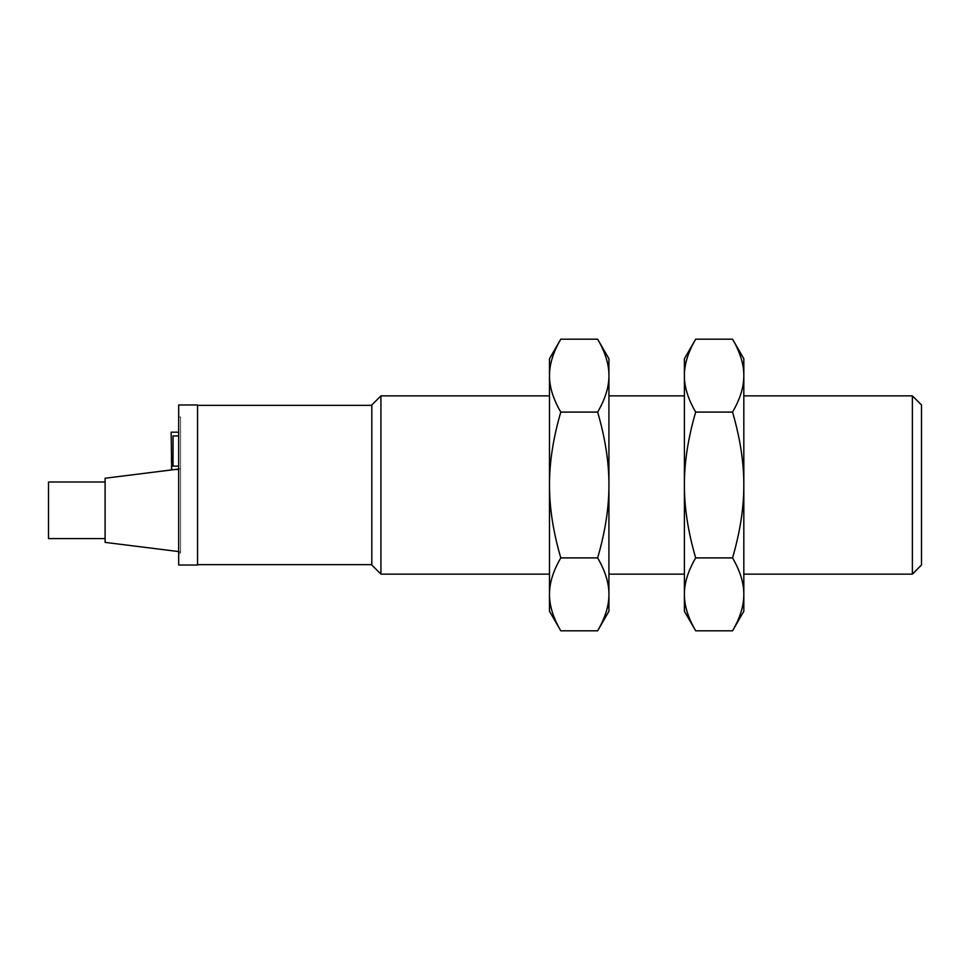 <?xml version="1.0" encoding="UTF-8"?>
<svg xmlns="http://www.w3.org/2000/svg" width="970" height="970" viewBox="0 0 970 970"><rect width="100%" height="100%" fill="white"/><g stroke="black" fill="none" stroke-linecap="round" stroke-linejoin="round"><path stroke-width="0.73" stroke-dasharray="4.85 3.64" d="M48.5 482.005L48.5 538.605M105.1 482.005L105.1 538.605L105.1 482.005M105.1 542.388L105.1 478.234M178.686 551.578L180.578 551.821L180.578 468.801L180.578 551.821M180.578 468.801L178.686 469.031M180.578 416.979L180.578 553.021L180.578 416.979L178.686 416.979L178.686 553.021L180.578 553.021M178.686 553.021L178.686 416.979M178.686 404.975L178.686 565.025M197.553 565.025L197.553 404.975M197.553 564.649L197.553 405.351L197.553 564.649M371.813 405.351L371.813 564.649L371.813 405.351M371.813 565.025L371.813 404.975M380.931 574.143L380.931 395.857M549.493 395.857L549.493 574.143L549.493 395.857M549.493 358.718L549.493 611.282M560.781 630.815C553.179 617.769 549.42 605.62 549.493 594.355C549.42 583.103 553.179 570.954 560.781 557.908C553.179 531.827 549.42 507.516 549.493 485C549.42 462.484 553.179 438.173 560.781 412.092C553.179 399.046 549.42 386.897 549.493 375.645C549.42 364.38 553.179 352.231 560.781 339.185M921.5 404.975L921.5 565.025M597.641 339.185C605.244 352.231 609.002 364.38 608.93 375.645C609.002 386.897 605.244 399.046 597.641 412.092L560.781 412.092M560.781 557.908L597.641 557.908C605.244 570.954 609.002 583.103 608.93 594.355C609.002 605.62 605.244 617.769 597.641 630.815M597.641 412.092C605.244 438.173 609.002 462.484 608.93 485C609.002 507.516 605.244 531.827 597.641 557.908M912.382 395.857L912.382 574.143M608.93 611.282L608.93 358.718M743.82 611.282L743.82 594.355C743.905 605.62 740.134 617.769 732.544 630.815M743.82 395.857L743.82 574.143L743.82 395.857M608.93 574.143L608.93 395.857L608.93 574.143M732.544 557.908C740.134 570.954 743.905 583.103 743.82 594.355L743.82 485C743.905 507.516 740.134 531.827 732.544 557.908L695.672 557.908C688.069 531.827 684.311 507.516 684.396 485L684.396 594.355C684.311 583.103 688.069 570.954 695.672 557.908M695.672 630.815C688.069 617.769 684.311 605.62 684.396 594.355L684.396 611.282M732.544 339.185C740.134 352.231 743.905 364.38 743.82 375.645C743.905 386.897 740.134 399.046 732.544 412.092C740.134 438.173 743.905 462.484 743.82 485L743.82 358.718M684.396 395.857L684.396 574.143L684.396 395.857M695.672 412.092C688.069 399.046 684.311 386.897 684.396 375.645L684.396 485C684.311 462.484 688.069 438.173 695.672 412.092L732.544 412.092M684.396 358.718L684.396 375.645C684.311 364.38 688.069 352.231 695.672 339.185M173.024 435.942L173.024 466.133M178.686 435.942L178.686 466.133L178.686 435.942M171.144 432.171L171.144 469.904M178.686 432.171L178.686 469.904L178.686 432.171M178.686 469.904L171.714 469.904"/><path stroke-width="1.45" d="M105.1 538.605L48.5 538.605L48.5 482.005L105.1 482.005M178.686 469.031L105.1 478.234L105.1 542.388L178.686 551.578M178.686 565.025L178.686 404.975L197.553 404.975L197.553 565.025L178.686 565.025M371.813 405.351L197.553 405.351M197.553 564.649L371.813 564.649M549.493 395.857L380.931 395.857L371.813 404.975L371.813 565.025L380.931 574.143L549.493 574.143M380.931 395.857L380.931 574.143M560.781 630.815L549.493 611.282L549.493 358.718L560.781 339.185C553.179 352.231 549.42 364.38 549.493 375.645C549.42 386.897 553.179 399.046 560.781 412.092C553.179 438.173 549.42 462.484 549.493 485C549.42 507.516 553.179 531.827 560.781 557.908C553.179 570.954 549.42 583.103 549.493 594.355C549.42 605.62 553.179 617.769 560.781 630.815L597.641 630.815C605.244 617.769 609.002 605.62 608.93 594.355C609.002 583.103 605.244 570.954 597.641 557.908C605.244 531.827 609.002 507.516 608.93 485C609.002 462.484 605.244 438.173 597.641 412.092C605.244 399.046 609.002 386.897 608.93 375.645C609.002 364.38 605.244 352.231 597.641 339.185L608.93 358.718L608.93 611.282L597.641 630.815M743.82 574.143L912.382 574.143L921.5 565.025L921.5 404.975L912.382 395.857L743.82 395.857M560.781 557.908L597.641 557.908M560.781 412.092L597.641 412.092M560.781 339.185L597.641 339.185M912.382 574.143L912.382 395.857M743.82 611.282L732.544 630.815C740.134 617.769 743.905 605.62 743.82 594.355L743.82 611.282M743.82 594.355C743.905 583.103 740.134 570.954 732.544 557.908C740.134 531.827 743.905 507.516 743.82 485L743.82 594.355M732.544 557.908L695.672 557.908C688.069 570.954 684.311 583.103 684.396 594.355C684.311 605.62 688.069 617.769 695.672 630.815L732.544 630.815M743.82 358.718L743.82 485C743.905 462.484 740.134 438.173 732.544 412.092C740.134 399.046 743.905 386.897 743.82 375.645C743.905 364.38 740.134 352.231 732.544 339.185L743.82 358.718M695.672 412.092C688.069 438.173 684.311 462.484 684.396 485L684.396 375.645C684.311 386.897 688.069 399.046 695.672 412.092L732.544 412.092M695.672 630.815L684.396 611.282L684.396 485C684.311 507.516 688.069 531.827 695.672 557.908M684.396 395.857L608.93 395.857M608.93 574.143L684.396 574.143M732.544 339.185L695.672 339.185C688.069 352.231 684.311 364.38 684.396 375.645L684.396 358.718L695.672 339.185M178.686 466.133L173.024 466.133L173.024 435.942L178.686 435.942M171.714 469.904L171.144 432.171L178.686 432.171"/></g></svg>
